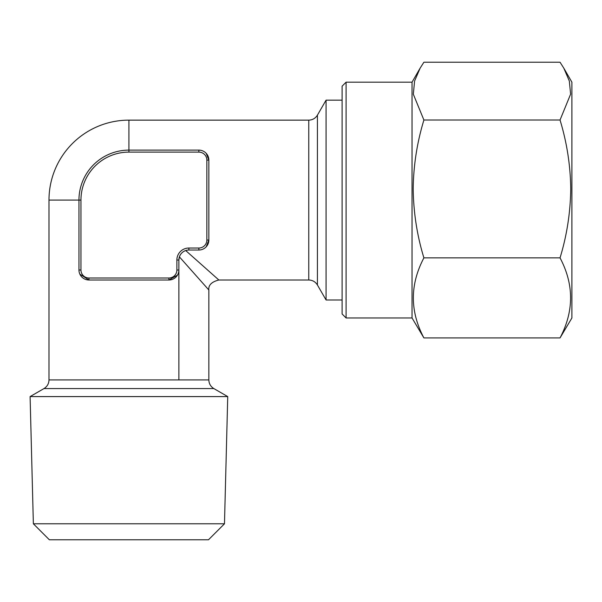 <?xml version="1.0" encoding="UTF-8"?>
<svg xmlns="http://www.w3.org/2000/svg" width="602" height="602" viewBox="0 0 602 602"><rect width="100%" height="100%" fill="white"/><g stroke="black" fill="none" stroke-linecap="round" stroke-linejoin="round"><path stroke-width="0.9" d="M563.788 68.124L571.9 82.173L571.9 317.969L560.041 337.918L423.898 337.918C409.842 311.302 409.842 284.611 423.898 257.867C417.081 235.555 413.506 212.581 413.19 188.938C413.461 165.595 417.028 142.621 423.898 120.016L413.326 94.228L414.582 81.052L420.143 68.124L423.898 62.224L560.041 62.224L563.788 68.124L569.326 81.007L570.621 94.13L560.041 120.016L423.898 120.016M560.041 120.016C566.911 142.621 570.478 165.595 570.749 188.938C570.433 212.581 566.858 235.555 560.041 257.867C574.097 284.483 574.097 311.166 560.041 337.918M346.097 317.969L346.097 82.173L342.102 86.169L342.102 313.973L346.097 317.969L412.039 317.969L423.898 337.918M346.097 82.173L412.039 82.173L412.039 317.969M224.478 523.793L208.488 539.776L49.349 539.776L33.366 523.793L30.1 396.59L227.737 396.59L224.478 523.793L33.366 523.793M317.42 115.14C315.425 118.346 312.536 120.016 308.766 120.137L308.766 279.998C312.536 280.126 315.425 281.789 317.42 284.994L317.42 115.14L326.073 100.158L326.073 299.984L342.102 299.984M179.388 256.851L178.877 260.019L179.388 256.851L208.849 289.991L179.388 256.851C180.51 253.766 182.609 251.659 185.702 250.545L187.252 250.161M206.193 246.82L208.849 240.032A9.993 9.993 0 0 1 198.856 250.026L188.87 250.026A9.993 9.993 0 0 0 178.877 260.019L178.877 270.012A9.993 9.993 0 0 1 168.884 279.998L177.455 275.144M206.185 153.307L208.849 160.102L208.849 240.032A9.993 9.993 0 0 1 198.856 250.026L198.856 248.032A7.992 7.992 0 0 0 206.855 240.032L206.855 160.102A7.992 7.992 0 0 0 198.856 152.11L128.918 152.11A47.957 47.957 0 0 0 80.961 200.067L80.961 270.012A7.992 7.992 0 0 0 88.953 278.004L168.884 278.004A7.992 7.992 0 0 0 176.875 270.012L176.875 260.019A11.987 11.987 0 0 1 188.87 248.032L198.856 248.032M79.855 274.143L88.953 279.998A9.993 9.993 0 0 1 78.96 270.012L78.96 200.067A49.958 49.958 0 0 1 128.918 150.116L128.918 120.137A79.931 79.931 0 0 0 48.988 200.067L78.96 200.067A49.958 49.958 0 0 1 128.918 150.116L198.856 150.116A9.993 9.993 0 0 1 208.849 160.102A9.993 9.993 0 0 0 198.856 150.116L198.856 152.11M185.702 250.545L218.842 279.998L185.702 250.545L187.23 250.161M178.877 379.915L178.877 270.012A9.993 9.993 0 0 1 168.884 279.998L88.953 279.998A9.993 9.993 0 0 1 78.96 270.012L80.961 270.012M560.041 257.867L423.898 257.867M227.737 396.59L213.845 388.568L43.991 388.568C47.197 386.574 48.867 383.692 48.988 379.915L48.988 200.067M213.845 388.568C210.64 386.574 208.977 383.692 208.849 379.915L48.988 379.915M188.87 248.032L188.87 250.026A9.993 9.993 0 0 0 178.877 260.019L176.875 260.019M178.877 270.012L176.875 270.012M168.884 279.998L168.884 278.004M88.953 279.998L88.953 278.004M206.855 240.032L208.849 240.032M206.855 160.102L208.849 160.102M78.96 200.067L80.961 200.067M128.918 150.116L128.918 152.11M208.849 379.915L208.849 289.991C208.277 285.175 211.611 281.841 218.842 279.998L308.766 279.998M308.766 120.137L128.918 120.137M342.102 100.158L326.073 100.158M317.42 284.994L326.073 299.984M43.991 388.568L30.1 396.59M412.039 82.173L420.143 68.124"/></g></svg>
